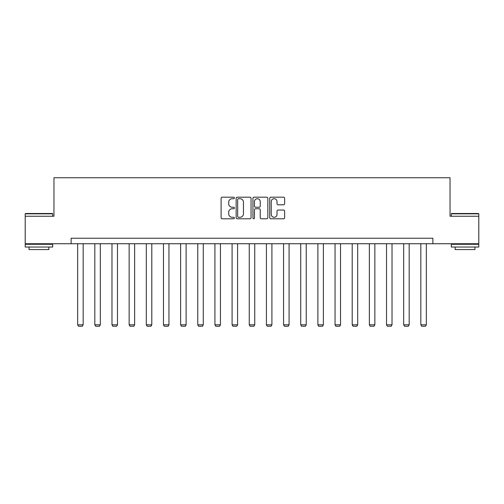 <?xml version="1.0" encoding="UTF-8"?>
<svg xmlns="http://www.w3.org/2000/svg" width="504" height="504" viewBox="0 0 504 504"><rect width="100%" height="100%" fill="white"/><g stroke="black" fill="none" stroke-linecap="round" stroke-linejoin="round"><path stroke-width="0.76" d="M234.404 197.952A0.756 0.756 0 0 0 233.648 197.196L222.176 197.196A1.077 1.077 0 0 0 221.099 198.274L221.099 217.709A1.077 1.077 0 0 0 222.176 218.786L233.648 218.786A0.756 0.756 0 0 0 234.404 218.03A0.756 0.756 0 0 0 233.648 217.281L232.161 217.281A3.452 3.452 0 0 1 228.709 213.822L228.709 212.203A3.452 3.452 0 0 1 232.161 208.751L233.648 208.751A0.756 0.756 0 0 0 234.404 207.994A0.756 0.756 0 0 0 233.648 207.238L232.161 207.238A3.452 3.452 0 0 1 228.709 203.78L228.709 202.161A3.452 3.452 0 0 1 232.161 198.708L233.648 198.708A0.756 0.756 0 0 0 234.404 197.952M283.55 204.807A1.077 1.077 0 0 0 284.634 203.729L284.634 198.274A1.077 1.077 0 0 0 283.55 197.196L270.812 197.196A1.077 1.077 0 0 0 269.734 198.274L269.734 217.709A1.077 1.077 0 0 0 270.812 218.786L283.55 218.786A1.077 1.077 0 0 0 284.634 217.709L284.634 211.126A1.077 1.077 0 0 0 283.55 210.042L278.101 210.042A1.077 1.077 0 0 0 277.017 211.126L277.017 214.389A2.885 2.885 0 0 1 274.132 217.281A2.885 2.885 0 0 1 271.247 214.389L271.247 201.594A2.885 2.885 0 0 1 274.132 198.708A2.885 2.885 0 0 1 277.017 201.594L277.017 203.729A1.077 1.077 0 0 0 278.101 204.807L283.55 204.807M71.121 243.741L25.2 243.741L25.2 216.241L53.96 216.241L53.96 177.748L450.041 177.748L450.041 216.241L478.8 216.241L478.8 243.741L432.879 243.741L432.879 238.241L71.121 238.241L71.121 243.741L432.879 243.741M251.055 198.274A1.077 1.077 0 0 0 249.978 197.196L237.239 197.196A1.077 1.077 0 0 0 236.156 198.274L236.156 217.709A1.077 1.077 0 0 0 237.239 218.786L249.978 218.786A1.077 1.077 0 0 0 251.055 217.709L251.055 198.274M254.022 197.196L266.761 197.196A1.077 1.077 0 0 1 267.844 198.274L267.844 217.709A1.077 1.077 0 0 1 266.761 218.786L261.311 218.786A1.077 1.077 0 0 1 260.234 217.709L260.234 209.828A1.077 1.077 0 0 0 259.151 208.751L255.534 208.751A1.077 1.077 0 0 0 254.457 209.828L254.457 218.03A0.756 0.756 0 0 1 253.701 218.786A0.756 0.756 0 0 1 252.945 218.03L252.945 198.274A1.077 1.077 0 0 1 254.022 197.196M238.423 198.708A0.756 0.756 0 0 0 237.667 199.464L237.667 216.525A0.756 0.756 0 0 0 238.423 217.281L239.992 217.281A3.452 3.452 0 0 0 243.445 213.822L243.445 202.161A3.452 3.452 0 0 0 239.992 198.708L238.423 198.708M260.234 201.65A2.885 2.885 0 0 0 257.342 198.765A2.885 2.885 0 0 0 254.457 201.65L254.457 206.155A1.077 1.077 0 0 0 255.534 207.238L259.151 207.238A1.077 1.077 0 0 0 260.234 206.155L260.234 201.65M83.166 243.741L83.166 324.822L77.666 324.822L77.666 243.741M83.166 324.822L82.341 326.252L78.492 326.252L77.666 324.822M25.528 213.494L52.366 213.494L52.7 213.822L25.2 213.822L25.528 213.494M38.947 247.042L25.2 247.042L25.2 244.289L52.7 244.289L52.7 247.042L38.947 247.042M48.85 247.042L48.85 249.568L29.049 249.568L29.049 247.042M451.634 213.494L478.472 213.494L478.8 213.822L451.3 213.822L451.634 213.494M465.053 247.042L451.3 247.042L451.3 244.289L478.8 244.289L478.8 247.042L465.053 247.042M474.951 247.042L474.951 249.568L455.15 249.568L455.15 247.042M100.321 243.741L100.321 324.822L94.821 324.822L94.821 243.741M100.321 324.822L99.496 326.252L95.647 326.252L94.821 324.822M117.482 243.741L117.482 324.822L111.983 324.822L111.983 243.741M117.482 324.822L116.657 326.252L112.808 326.252L111.983 324.822M134.637 243.741L134.637 324.822L129.144 324.822L129.144 243.741M134.637 324.822L133.818 326.252L129.963 326.252L129.144 324.822M151.798 243.741L151.798 324.822L146.299 324.822L146.299 243.741M151.798 324.822L150.973 326.252L147.124 326.252L146.299 324.822M168.96 243.741L168.96 324.822L163.46 324.822L163.46 243.741M168.96 324.822L168.134 326.252L164.285 326.252L163.46 324.822M186.115 243.741L186.115 324.822L180.615 324.822L180.615 243.741M186.115 324.822L185.289 326.252L181.44 326.252L180.615 324.822M203.276 243.741L203.276 324.822L197.776 324.822L197.776 243.741M203.276 324.822L202.451 326.252L198.601 326.252L197.776 324.822M220.431 243.741L220.431 324.822L214.931 324.822L214.931 243.741M220.431 324.822L219.605 326.252L215.756 326.252L214.931 324.822M237.592 243.741L237.592 324.822L232.092 324.822L232.092 243.741M237.592 324.822L236.767 326.252L232.917 326.252L232.092 324.822M254.747 243.741L254.747 324.822L249.253 324.822L249.253 243.741M254.747 324.822L253.928 326.252L250.072 326.252L249.253 324.822M271.908 243.741L271.908 324.822L266.408 324.822L266.408 243.741M271.908 324.822L271.083 326.252L267.233 326.252L266.408 324.822M289.069 243.741L289.069 324.822L283.569 324.822L283.569 243.741M289.069 324.822L288.244 326.252L284.395 326.252L283.569 324.822M306.224 243.741L306.224 324.822L300.724 324.822L300.724 243.741M306.224 324.822L305.399 326.252L301.549 326.252L300.724 324.822M323.385 243.741L323.385 324.822L317.885 324.822L317.885 243.741M323.385 324.822L322.56 326.252L318.711 326.252L317.885 324.822M340.54 243.741L340.54 324.822L335.04 324.822L335.04 243.741M340.54 324.822L339.715 326.252L335.866 326.252L335.04 324.822M357.701 243.741L357.701 324.822L352.201 324.822L352.201 243.741M357.701 324.822L356.876 326.252L353.027 326.252L352.201 324.822M374.856 243.741L374.856 324.822L369.363 324.822L369.363 243.741M374.856 324.822L374.037 326.252L370.182 326.252L369.363 324.822M392.017 243.741L392.017 324.822L386.518 324.822L386.518 243.741M392.017 324.822L391.192 326.252L387.343 326.252L386.518 324.822M409.179 243.741L409.179 324.822L403.679 324.822L403.679 243.741M409.179 324.822L408.353 326.252L404.504 326.252L403.679 324.822M426.334 243.741L426.334 324.822L420.834 324.822L420.834 243.741M426.334 324.822L425.508 326.252L421.659 326.252L420.834 324.822M25.2 216.241L25.2 213.822M31.469 244.289L31.469 243.741M46.431 244.289L46.431 243.741M52.7 216.241L52.7 213.822M451.3 216.241L451.3 213.822M457.569 244.289L457.569 243.741M472.531 244.289L472.531 243.741M478.8 216.241L478.8 213.822"/></g></svg>
